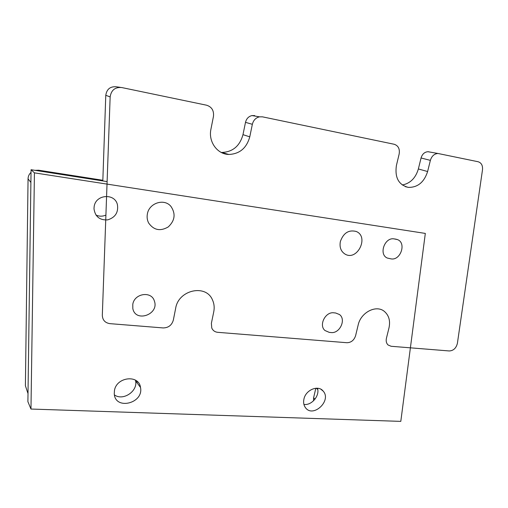 <?xml version="1.0" encoding="UTF-8"?>
<svg xmlns="http://www.w3.org/2000/svg" width="508" height="508" viewBox="0 0 508 508"><rect width="100%" height="100%" fill="white"/><g stroke="black" fill="none" stroke-linecap="round" stroke-linejoin="round"><path stroke-width="0.76" d="M135.465 380.162L135.598 380.81C138.011 391.217 123.019 401.282 114.414 394.9C123.019 401.282 138.011 391.217 135.598 380.81C138.011 391.217 123.019 401.282 114.414 394.9M317.475 388.233C319.996 395.681 311.633 405.689 303.917 404.419C311.633 405.689 319.996 395.681 317.475 388.233C319.996 395.681 311.633 405.689 303.917 404.419M105.912 215.094C102.533 216.541 99.206 216.522 95.929 215.03C99.206 216.522 102.533 216.541 105.912 215.094C102.533 216.541 99.206 216.522 95.929 215.03M107.112 181.604L31.064 169.716L107.112 181.604L31.064 169.716L27.896 401.663L30.969 409.042L400.799 421.38L425.323 233.42L34.43 172.853L30.969 409.042L400.799 421.38L425.323 233.42L34.43 172.853L30.969 409.042L400.799 421.38L425.323 233.42L34.43 172.853L30.969 409.042L27.896 401.663L30.969 409.042M335.636 312.991L339.477 314.528C346.437 319.475 339.744 333.762 331.064 332.543L329.298 332.391L324.98 330.517C318.51 325.272 325.412 311.499 333.87 312.82L335.636 312.991L339.477 314.528C346.437 319.475 339.744 333.762 331.064 332.543L329.298 332.391L324.98 330.517C318.51 325.272 325.412 311.499 333.87 312.82L335.636 312.991L339.477 314.528C346.437 319.475 339.744 333.762 331.064 332.543L329.298 332.391L324.98 330.517C318.51 325.272 325.412 311.499 333.87 312.82L335.636 312.991M147.352 214.109C148.958 202.971 164.313 198.082 170.948 206.419C175.857 213.741 174.962 220.574 168.269 226.924C160.331 231.534 153.797 230.232 148.654 223.018C147.231 220.262 146.799 217.291 147.352 214.109C148.958 202.971 164.313 198.082 170.948 206.419C175.857 213.741 174.962 220.574 168.269 226.924C160.331 231.534 153.797 230.232 148.654 223.018C147.231 220.262 146.799 217.291 147.352 214.109C148.958 202.971 164.313 198.082 170.948 206.419C175.857 213.741 174.962 220.574 168.269 226.924C160.331 231.534 153.797 230.232 148.654 223.018C147.231 220.262 146.799 217.291 147.352 214.109M114.446 390.614C116.383 376.828 138.97 374.288 140.5 387.452C143.967 403.377 115.1 410.585 114.268 393.764L114.446 390.614C116.383 376.828 138.97 374.288 140.5 387.452C143.967 403.377 115.1 410.585 114.268 393.764L114.446 390.614C116.383 376.828 138.97 374.288 140.5 387.452C143.967 403.377 115.1 410.585 114.268 393.764L114.446 390.614M340.366 241.51C343.459 232.95 348.729 229.603 356.184 231.464C369.399 236.614 357.327 261.366 345.154 254.165C340.931 251.504 339.338 247.288 340.366 241.51C343.459 232.95 348.729 229.603 356.184 231.464C369.399 236.614 357.327 261.366 345.154 254.165C340.931 251.504 339.338 247.288 340.366 241.51C343.459 232.95 348.729 229.603 356.184 231.464C369.399 236.614 357.327 261.366 345.154 254.165C340.931 251.504 339.338 247.288 340.366 241.51M303.93 399.091C305.702 389.814 318.345 384.651 323.183 391.116C332.003 400.736 312.801 418.497 305.352 407.511C303.708 405.162 303.232 402.355 303.93 399.091C305.702 389.814 318.345 384.651 323.183 391.116C332.003 400.736 312.801 418.497 305.352 407.511C303.708 405.162 303.232 402.355 303.93 399.091C305.702 389.814 318.345 384.651 323.183 391.116C332.003 400.736 312.801 418.497 305.352 407.511C303.708 405.162 303.232 402.355 303.93 399.091M395.853 239.154L397.415 239.579C406.667 242.741 400.691 260.718 391.046 258.883L387.299 258.045C378.466 254.47 384.715 236.957 394.164 238.906L397.415 239.579C406.667 242.741 400.691 260.718 391.046 258.883L387.299 258.045C378.466 254.47 384.715 236.957 394.164 238.906L397.415 239.579C406.667 242.741 400.691 260.718 391.046 258.883L387.299 258.045C378.466 254.47 384.715 236.957 394.164 238.906L395.853 239.154M94.158 206.559C95.714 194.329 114.802 192.9 117.418 204.635C118.561 212.414 115.303 217.494 107.658 219.881C99.676 220.32 95.117 216.605 93.986 208.731L94.158 206.559C95.714 194.329 114.802 192.9 117.418 204.635C118.561 212.414 115.303 217.494 107.658 219.881C99.676 220.32 95.117 216.605 93.986 208.731L94.158 206.559C95.714 194.329 114.802 192.9 117.418 204.635C118.561 212.414 115.303 217.494 107.658 219.881C99.676 220.32 95.117 216.605 93.986 208.731L94.158 206.559M132.785 304.349C134.328 293.294 151.568 290.754 154.369 301.009C159.423 314.446 135.426 322.974 132.817 308.508L132.785 304.349C134.328 293.294 151.568 290.754 154.369 301.009C159.423 314.446 135.426 322.974 132.817 308.508L132.785 304.349C134.328 293.294 151.568 290.754 154.369 301.009C159.423 314.446 135.426 322.974 132.817 308.508L132.785 304.349M31.064 169.716L34.43 172.853L31.064 169.716L27.896 401.663L31.064 169.716L34.43 172.853M27.991 394.773L30.918 180.302M313.538 400.799L313.595 397.821L315.03 399.129M315.83 388.233L313.595 397.821M137.262 381.495L137.027 382.74M27.832 393.103L25.4 385.737L28.054 178.822C28.13 176.276 29.121 174.136 31.026 172.39M35.02 170.332L38.595 170.205L39.922 171.101M102.838 180.27L38.595 170.205M478.072 161.728L437.966 153.48C434.257 153.765 431.724 156.064 430.371 160.369L427.615 171.539C424.142 182.22 417.728 187.509 408.375 187.389C398.653 184.925 394.672 177.616 396.418 165.449L399.155 154.045C399.955 148.914 398.297 145.656 394.195 144.266L262.484 116.846L259.461 116.834C255.759 117.767 253.384 120.256 252.355 124.301L249.771 136.843C246.615 148.114 239.624 153.988 228.81 154.457C217.341 154.318 208.185 141.719 210.922 129.267L213.455 116.415C214.059 110.623 211.779 106.89 206.604 105.213L121.672 87.535C115.062 87.014 111.214 90.145 110.147 96.914L102.318 315.284C102.546 320.091 105.08 322.878 109.918 323.647L163.176 327.933C168.427 327.831 171.818 325.215 173.336 320.084L175.66 308.293C178.479 289.763 206.026 283.839 212.471 299.917C214.16 303.6 214.592 307.562 213.754 311.791L211.379 323.323L211.766 328.028C212.909 330.575 214.897 332.01 217.716 332.321L346.932 342.722C351.199 342.595 354.095 340.233 355.619 335.629L358.146 325.069C360.782 312.287 376.422 304.375 384.493 311.525C388.976 315.493 390.474 320.954 388.988 327.901L386.429 338.258C385.82 341.065 386.359 343.3 388.049 344.97L391.116 346.278L449.288 350.958C453.492 350.698 456.197 348.139 457.403 343.287L482.498 169.786C482.854 165.462 481.381 162.776 478.072 161.728M102.819 180.931L105.778 95.301C106.743 89.154 110.236 86.322 116.249 86.792L120.377 87.357M254.718 115.589L251.962 115.57C248.583 116.421 246.431 118.681 245.497 122.352L242.983 134.658C239.801 146.063 232.721 152 221.748 152.464L221.221 152.432M428.942 151.822L427.984 151.714C424.586 151.975 422.275 154.064 421.056 157.982L418.363 168.954C415.658 178.06 410.299 183.407 402.298 185.001M28.054 178.822L30.696 182.22M316.287 388.201L317.748 389.49M105.778 95.301L110.147 96.914M421.056 157.982L430.371 160.369M418.363 168.954L427.615 171.539M245.497 122.352L252.355 124.301M242.983 134.658L249.771 136.843M320.91 389.255L323.183 391.116M135.598 380.81L140.5 387.452M427.984 151.714L437.966 153.48M408.375 187.389L405.289 186.626M251.962 115.57L259.461 116.834M228.81 154.457L221.748 152.464"/></g></svg>
